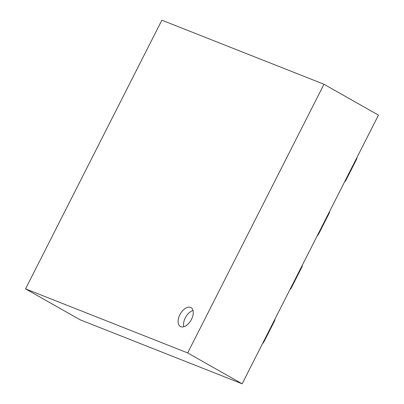 <?xml version="1.0" encoding="UTF-8"?>
<svg xmlns="http://www.w3.org/2000/svg" width="404" height="404" viewBox="0 0 404 404"><rect width="100%" height="100%" fill="white"/><g stroke="black" fill="none" stroke-linecap="round" stroke-linejoin="round"><path stroke-width="0.61" d="M302.344 265.135A3.823 2.192 119.5 0 1 301.717 267.397L291.365 287.805A3.823 2.192 119.5 0 1 289.87 289.729M275.028 318.983A3.823 2.192 119.5 0 1 274.397 321.246L264.044 341.653A3.823 2.192 119.5 0 1 262.549 343.577M329.664 211.287A3.823 2.192 119.5 0 1 329.038 213.549L318.685 233.956A3.823 2.192 119.5 0 1 317.185 235.88M356.979 157.439A3.823 2.192 119.5 0 1 356.353 159.701L346.001 180.108A3.823 2.192 119.5 0 1 344.506 182.032M183.795 326.73A10.822 6.206 119.5 0 1 185.315 317.842A10.822 6.206 119.5 0 1 193.011 310.464M179.871 314.756A10.822 6.206 119.5 0 1 191.016 307.636A10.822 6.206 119.5 0 1 191.082 320.114A10.822 6.206 119.5 0 1 180.346 326.467A10.822 6.206 119.5 0 1 179.871 314.756M25.548 288.88L80.022 319.751L242.142 383.8L378.452 115.12L323.978 84.249L161.858 20.2L25.548 288.88L187.668 352.929L323.978 84.249M242.142 383.8L187.668 352.929M290.961 287.577L291.365 287.805M301.313 267.17L301.717 267.397M263.64 341.425L264.044 341.653M273.993 321.018L274.397 321.246M318.276 233.729L318.685 233.956M328.629 213.322L329.038 213.549M345.597 179.881L346.001 180.108M355.949 159.474L356.353 159.701"/></g></svg>
